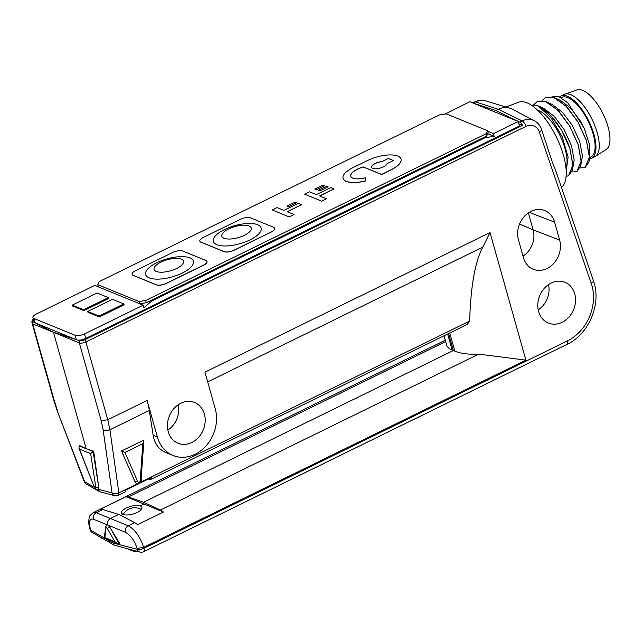 <?xml version="1.0" encoding="UTF-8"?>
<svg xmlns="http://www.w3.org/2000/svg" width="642" height="642" viewBox="0 0 642 642"><rect width="100%" height="100%" fill="white"/><g stroke="black" fill="none" stroke-linecap="round" stroke-linejoin="round"><path stroke-width="0.96" d="M121.49 450.997L143.615 440.227L143.848 441.142L142.829 443.654L140.205 480.433C139.659 482.623 138.833 483.025 137.733 481.644L124.917 452.425L121.49 450.997L135.021 481.853L137.733 481.644M122.887 514.411C126.755 515.606 131.514 514.98 137.163 512.525C140.646 510.727 142.235 508.986 141.93 507.292L140.413 505.832C136.594 504.837 131.875 505.575 126.233 508.055C122.766 509.828 121.161 511.497 121.402 513.07L122.887 514.411L120.784 515.446M204.389 414.034A21.997 18.321 112.2 0 0 194.189 402.349A21.997 18.321 112.2 0 0 173.886 408.633A21.997 18.321 112.2 0 0 168.244 431.729A21.997 18.321 112.2 0 0 177.553 443.052A21.997 18.321 112.2 0 0 198.37 437.555A21.997 18.321 112.2 0 0 204.389 414.034M574.734 293.819A21.997 18.321 112.2 0 0 564.543 282.135A21.997 18.321 112.2 0 0 544.231 288.418A21.997 18.321 112.2 0 0 538.598 311.522A21.997 18.321 112.2 0 0 547.899 322.846A21.997 18.321 112.2 0 0 568.724 317.341A21.997 18.321 112.2 0 0 574.734 293.819M167.843 430.052A21.122 17.591 112.2 0 0 178.155 404.829M538.197 309.837A21.122 17.591 112.2 0 0 548.509 284.615M561.453 187.424A47.765 19.3 -116.1 0 0 563.483 155.428A47.765 19.3 -116.1 0 0 518.688 102.23L505.968 107.013M591.218 283.258L539.344 131.979A5.032 2.014 -18.9 0 0 541.519 129.299L552.12 161.583L555.9 171.237L593.401 280.578A5.032 2.014 -18.9 0 1 591.218 283.258A42.878 35.711 112.2 0 1 591.892 285.417A42.878 35.711 112.2 0 1 567.408 340.886A5.032 2.03 63.9 0 1 567.047 344.345L143.543 551.767A5.032 2.03 -116.1 0 0 143.904 548.3L143.648 547.377L525.894 360.162L490.023 232.532L482.76 247.146C475.088 261.527 470.714 286.163 469.655 321.056L467.352 324.362L150.573 479.518L151.255 477.616L125.583 490.191L124.973 492.053L118.264 495.335A5.032 2.03 -116.1 0 0 118.85 492.871L109.918 429.755L149.321 410.455L153.157 435.308C154.626 443.734 158.791 449.456 165.66 452.458L172.995 455.459A35.198 29.315 112.2 0 0 205.913 446.021A35.198 29.315 112.2 0 0 215.23 408.721L204.95 372.151L490.023 232.532M509.708 108.145A20.111 16.756 112.2 0 0 498.304 109.284L475.594 101.877A17.727 14.766 -67.8 0 1 485.641 100.874L509.708 108.145A20.111 16.756 112.2 0 1 511.513 108.827L534.425 120.816A17.727 14.766 112.2 0 0 522.219 120.937L519.747 122.149L495.833 110.496L498.304 109.284L522.219 120.937A5.032 2.03 -116.1 0 1 525.918 126.41A12.704 10.585 112.2 0 1 539.344 131.979M92.464 532.659A5.032 4.181 -60.1 0 1 90.707 530.26A5.032 1.902 -15.7 0 1 90.129 529.658A5.032 5.032 0 0 0 92.464 532.659L114.236 545.162L140.06 552.112A5.032 5.032 0 0 0 143.543 551.767M148.246 479.092L150.573 479.518M448.565 333.567L453.34 350.532L143.535 502.261L128.4 496.964L126.001 496.707L100.168 509.363L102.72 509.539L118.754 514.403L134.708 522.612L137.621 524.674L163.453 512.019L160.388 510.037L143.535 502.261L144.041 504.05L163.453 512.019M118.754 514.403L110.488 518.447C108.057 519.94 107.102 522.106 107.615 524.939L106.989 524.907M444.023 335.79L446.583 344.898C447.217 347.081 449.063 348.791 452.137 350.042L454.833 351.15C460.956 353.614 468.925 354.601 478.723 354.127L525.894 360.162M107.455 524.875L93.379 519.201C92.801 516.345 93.756 514.178 96.244 512.709L128.231 525.782C134.997 529.522 140.133 536.72 143.648 547.377L137.075 548.396L137.34 549.327A5.032 4.173 104.6 0 0 140.06 552.112M75.764 339.522L53.455 332.251L86.205 448.766L79.905 445.668L79.327 445.957L78.878 448.06L79.48 449.087L90.642 453.653L93.09 451.583L79.327 445.957M98.274 489.1L98.772 487.334L93.668 451.302L86.205 448.766M518.905 123.89L522.54 125.383L84.993 339.682A4.43 1.677 164.3 0 1 79.279 340.605A5.032 3.972 112.5 0 0 79.327 342.948A5.032 1.902 -15.7 0 0 85.892 341.921L525.918 126.41M79.279 340.605L77.489 340.051M136.281 483.514L135.037 481.949L136.369 483.546M149.321 410.455A50.285 20.319 -116.1 0 0 147.122 400.472L157.402 437.041A35.198 29.315 112.2 0 0 172.995 455.459M559.623 240.044L554.584 222.124A21.997 18.321 112.2 0 0 544.392 210.432A21.997 18.321 112.2 0 0 524.081 216.723A21.997 18.321 112.2 0 0 518.447 239.819L523.479 257.747A21.997 18.321 112.2 0 0 532.788 269.07A21.997 18.321 112.2 0 0 553.605 263.565A21.997 18.321 112.2 0 0 559.623 240.044L533.141 229.868A21.122 17.591 -67.8 0 1 523.021 256.102M109.654 526.913L118.914 543.445L119.492 543.156L109.654 526.913L107.615 524.939A3.523 1.42 -116.1 0 0 106.949 524.915L105.649 526.849A2.014 1.557 6.5 0 0 105.994 527.885A1.509 0.61 63.9 0 1 107.286 528.414L114.846 541.679L104.895 537.611L104.381 538.068L117.133 543.301L114.846 541.679M112.214 541.286L114.236 545.162M528.374 212.903L533.141 229.868L519.579 223.978M84.993 339.682A5.032 2.03 63.9 0 1 85.892 341.921L107.768 419.748L109.918 429.755C107.358 430.798 105.095 430.806 103.129 429.779L112.061 492.896A5.032 4.173 104.6 0 0 114.782 495.688A5.032 5.032 0 0 0 118.264 495.335M134.708 522.612L128.231 525.782C125.888 527.315 124.933 529.481 125.367 532.282C130.527 535.035 134.435 540.412 137.075 548.396M522.54 125.383A5.032 2.03 -116.1 0 0 519.747 122.149M97.616 489.324L100.208 491.876L114.782 495.688M93.668 451.302L93.09 451.583L98.772 487.334M118.914 543.445L117.133 543.301M136.457 483.578C138.56 485.087 142.235 480.449 141.104 479.438L143.848 441.142M140.847 479.052L140.205 480.433M473.427 103.193L495.833 110.496M35.278 322.966L53.455 332.251M33.408 319.251A4.43 1.677 -15.7 0 0 32.1 320.615A4.43 1.677 -15.7 0 0 32.549 321.498L34.628 322.621M126.001 496.707L144.041 504.05L140.413 505.832M102.72 509.539L96.244 512.709L93.21 512.661M53.398 332.227L32.694 323.881A5.032 4.382 -68.1 0 1 32.549 321.498M99.349 491.531L86.381 484.076A5.032 4.181 -60.1 0 1 84.632 481.685L57.299 411.049L53.992 401.106L32.116 323.279A5.032 1.902 -15.7 0 0 32.694 323.881L54.57 401.707L57.732 411.225M150.405 300.737L151.432 301.162L485.192 137.693L484.156 137.276M84.511 333.936L143.166 305.207L94.743 285.409L36.088 314.139A7.038 2.664 -15.7 0 0 32.919 317.517A7.038 2.664 -15.7 0 0 33.914 318.448L75.122 335.293A7.038 2.664 -15.7 0 0 84.511 333.936L85.771 338.414L519.49 125.992L518.23 121.507L469.808 101.717L445.091 114.075M108.634 298.514L83.853 310.648L72.522 306.017L72.265 305.119L97.054 292.985L108.386 297.615L108.634 298.514M124.091 304.83L99.309 316.963L87.97 312.333L87.721 311.434L112.502 299.3L123.842 303.931L124.091 304.83M32.919 317.517L34.178 321.995A7.038 2.664 -15.7 0 0 35.174 322.926L76.382 339.77A7.038 2.664 -15.7 0 0 85.771 338.414M98.049 285.81L97.327 286.46M518.23 121.507L493.449 133.648L494.204 136.337L485.192 137.693M151.432 301.162L143.928 307.895L143.166 305.207M493.449 133.648L487.719 131.305M445.452 114.027L445.026 113.851M108.386 297.615L83.604 309.757L83.853 310.648M83.604 309.757L72.265 305.119M123.842 303.931L99.053 316.073L99.309 316.963M99.053 316.073L87.721 311.434M494.204 136.337L487.816 133.721M350.773 176.237A14.605 5.521 164.3 0 1 357.369 169.271A14.605 5.521 164.3 0 1 363.308 167.024L381.605 174.504L390.874 169.97A22.566 8.531 -15.7 0 0 401.041 159.136A22.566 8.531 -15.7 0 0 401.025 159.088M365.667 180.867L365.37 177.81L365.691 180.956A22.614 8.555 -15.7 0 1 343.077 178.452L343.053 178.356A22.614 8.555 -15.7 0 0 365.667 180.867L365.691 180.956M365.37 177.81A14.605 5.521 164.3 0 1 350.765 176.189A14.605 5.521 164.3 0 1 357.345 169.183A14.605 5.521 164.3 0 1 363.284 166.936L381.581 174.415L390.85 169.881A22.566 8.531 -15.7 0 0 401.017 159.047A22.566 8.531 -15.7 0 0 367.73 160.428L354.553 166.888A22.614 8.555 -15.7 0 0 353.236 167.506A22.614 8.555 -15.7 0 0 343.053 178.356M156.247 271.438A15.272 5.778 164.3 0 1 160.965 262.096A15.272 5.778 164.3 0 1 181.341 259.143A15.272 5.778 164.3 0 1 176.614 268.492A15.272 5.778 164.3 0 1 156.247 271.438M149.137 277.874A24.813 9.381 164.3 0 1 156.817 262.698A24.813 9.381 164.3 0 1 189.904 257.907A24.813 9.381 164.3 0 1 182.232 273.083A24.813 9.381 164.3 0 1 149.137 277.874M223.986 238.262A15.272 5.778 164.3 0 1 228.713 228.913A15.272 5.778 164.3 0 1 249.08 225.968A15.272 5.778 164.3 0 1 244.361 235.309A15.272 5.778 164.3 0 1 223.986 238.262M257.651 224.732A24.813 9.381 -15.7 0 0 224.556 229.515A24.813 9.381 -15.7 0 0 216.884 244.698A24.813 9.381 -15.7 0 0 249.979 239.907A24.813 9.381 -15.7 0 0 257.651 224.732M381.934 161.551A8.081 3.058 -15.7 0 0 375.153 163.461A8.081 3.058 -15.7 0 0 371.509 167.337A8.081 3.058 -15.7 0 0 383.435 166.848A8.081 3.058 -15.7 0 0 387.07 163.654L393.442 160.532L388.306 158.43L381.958 161.64A8.081 3.058 -15.7 0 0 375.177 163.549A8.081 3.058 -15.7 0 0 371.525 167.385M446.351 113.899L487.559 130.743L486.01 133.817L145.638 300.52L138.937 301.491L97.72 284.647L99.277 281.565L439.642 114.862L446.351 113.899M319.852 190.907L328.07 186.782L326.569 186.164L318.328 190.201L319.852 190.907L328.07 186.782M333.976 188.884L330.766 187.576L316.346 194.63L309.5 191.838L304.693 194.189L321.626 201.187L326.409 198.747L319.555 195.946L333.976 188.884L319.676 195.995M199.839 241.167A7.543 2.849 -15.7 0 0 199.855 241.207A7.543 2.849 -15.7 0 0 200.914 242.203L224.098 251.68A7.543 2.849 -15.7 0 0 234.161 250.22L271.333 232.019A7.543 2.849 -15.7 0 0 274.728 228.392A7.543 2.849 -15.7 0 0 274.72 228.351M132.1 274.343A7.543 2.849 -15.7 0 0 132.108 274.391A7.543 2.849 -15.7 0 0 133.175 275.378L156.359 284.855A7.543 2.849 -15.7 0 0 166.414 283.403L203.594 265.194A7.543 2.849 -15.7 0 0 206.989 261.575A7.543 2.849 -15.7 0 0 206.973 261.527M301.604 204.646L298.394 203.329L283.973 210.391L277.127 207.591L272.32 209.95L289.253 216.948L294.036 214.508L287.183 211.708L301.604 204.646L287.303 211.756M288.571 206.804L296.789 202.679L295.288 202.061L287.046 206.098L288.571 206.804L296.789 202.679M316.297 189.759L324.515 185.634L323.014 185.024L314.781 189.053L316.297 189.759L324.515 185.634M486.01 133.817L486.636 136.056L488.193 132.982L487.559 130.743M486.636 136.056L146.272 302.759L145.638 300.52M146.272 302.759L139.563 303.73L138.937 301.491M139.563 303.73L98.354 286.886L97.72 284.647M135.478 270.675A7.543 2.849 -15.7 0 0 132.083 274.295A7.543 2.849 -15.7 0 0 133.151 275.29L156.327 284.767A7.543 2.849 -15.7 0 0 166.39 283.315L203.562 265.106A7.543 2.849 -15.7 0 0 206.965 261.487A7.543 2.849 -15.7 0 0 205.897 260.492L182.713 251.014A7.543 2.849 -15.7 0 0 172.658 252.467L135.478 270.675M250.46 217.839A7.543 2.849 -15.7 0 0 240.397 219.291L203.225 237.5A7.543 2.849 -15.7 0 0 199.831 241.119A7.543 2.849 -15.7 0 0 200.89 242.114L224.074 251.592A7.543 2.849 -15.7 0 0 234.129 250.131L271.309 231.922A7.543 2.849 -15.7 0 0 274.704 228.303A7.543 2.849 -15.7 0 0 273.644 227.308L250.46 217.839M272.32 209.95L289.253 216.948M289.229 216.86L294.036 214.508M304.693 194.189L321.626 201.187M321.602 201.098L326.409 198.747M287.046 206.098L288.547 206.708M318.328 190.201L319.828 190.81M314.781 189.053L316.273 189.671M388.306 158.43L381.958 161.64M393.353 160.572L388.33 158.518M123.103 514.499A10.055 3.804 164.3 0 1 123.136 514.443A13.474 13.474 0 0 1 141.168 509.371A10.055 3.804 164.3 0 1 141.32 509.459M136.401 551.157A5.032 1.902 164.3 0 1 133.038 551.061L127.75 548.902M103.418 538.951L102.126 538.429A5.032 1.902 164.3 0 1 101.436 537.811M566.204 171.085L568.098 157.097L562.248 136.802L550.844 117.526L537.908 105.842A40.229 16.251 -116.1 0 0 536.495 105.264L538.879 106.187L550.531 115.167L561.501 130.053L569.984 148.767L572.953 165.227L572.439 169.913L568.547 175.756M537.908 105.842C549.456 110.264 564.238 130.438 569.903 148.808L572.873 165.267L568.499 175.772L566.116 176.349M537.29 101.476L545.499 101.46L547.136 102.134L558.789 111.122L569.759 126.009L578.249 144.723L581.211 161.182L580.705 165.861L576.805 171.703M533.679 104.806L537.25 101.5L545.419 101.5L557.762 110.183L569.679 126.049L578.169 144.763L581.13 161.222L576.765 171.727L571.805 171.96M545.548 97.432L553.765 97.415L555.402 98.09L567.055 107.078L578.025 121.964L586.507 140.678L589.476 157.138L588.963 161.816L585.071 167.658M542.009 100.666L545.507 97.456L553.677 97.456L566.019 106.131L577.936 122.004L586.427 140.718L589.396 157.178L585.023 167.682L580.063 167.915M566.003 168.332A34.692 14.02 -116.1 0 0 565.048 148.647A34.692 14.02 -116.1 0 0 537.466 110.055M589.966 157.426L590.784 157.017A33.183 13.41 -116.1 0 0 593.192 134.17A33.183 13.41 -116.1 0 0 561.589 97.415L561.06 97.672M589.629 158.919A34.692 14.02 -116.1 0 0 591.451 158.373L594.757 156.76A34.692 14.02 -116.1 0 0 595.335 156.431A34.692 14.02 -116.1 0 0 597.269 132.862A34.692 14.02 -116.1 0 0 564.848 94.181A34.692 14.02 -116.1 0 0 564.23 94.438L560.931 96.059A34.692 14.02 -116.1 0 0 559.583 96.974M591.451 158.373A34.692 14.02 -116.1 0 0 593.962 134.483A34.692 14.02 -116.1 0 0 560.931 96.059M595.335 156.431L606.208 149.425A33.183 13.41 -116.1 0 0 608.062 126.883A33.183 13.41 -116.1 0 0 577.046 89.888L564.848 94.181M536.495 105.264L531.327 105.136M588.963 161.816L589.829 158.044L589.565 144.739L584.132 128.071L567.745 102.72L558.925 96.717L551.903 96.87M538.879 106.187L544.143 108.618L554.375 116.459L563.989 129.379L571.5 145.718L574.181 160.075L572.439 169.913M547.136 102.134L552.401 104.574L562.633 112.414L572.247 125.334L579.758 141.665L582.446 156.03L580.705 165.861M555.402 98.09L560.667 100.529L570.89 108.362L580.512 121.29L584.132 128.071M160.388 510.037L478.723 354.127M469.655 321.056L140.229 482.399M137.452 483.763L118.85 492.871A5.032 2.785 -8.1 0 1 112.061 492.896L97.993 489.22M147.122 400.472L107.768 419.748L101.203 420.767L103.129 429.779M101.203 420.767L79.327 342.948L53.527 332.283M207.687 381.87L482.76 247.146M567.408 340.886L143.904 548.3A5.032 1.902 -15.7 0 1 137.34 549.327L112.663 542.883L90.707 530.26L89.872 528.727C87.657 521.914 89.382 515.59 90.297 515.269L93.202 512.653L445.267 340.22M107.832 525.028L125.367 532.282M454.833 351.15L449.729 332.997M554.584 222.124L529.201 212.366M157.402 437.041L153.157 435.308M79.48 449.087L94.125 486.708C94.944 488.747 96.308 489.549 98.21 489.132A3.523 1.42 -116.1 0 0 98.619 487.406A2.014 1.123 -8.8 0 1 95.851 487.39L90.642 453.653M94.342 486.78A1.509 0.61 -116.1 0 0 95.393 488.121A1.509 0.61 -116.1 0 0 95.851 487.39M107.286 528.414L109.525 526.978A3.523 1.42 -116.1 0 0 107.615 524.939M105.994 527.885L104.895 537.611M135.069 481.877L121.547 451.037M142.829 443.654L124.917 452.425M128.4 496.964L445.652 341.584M94.398 487.294L84.632 481.685A5.032 0.867 -20.9 0 1 84.19 481.508L57.299 411.049M93.379 519.201C89.591 518.303 88.62 521.681 90.45 529.337M473.138 103.073L475.594 101.877A5.032 2.03 63.9 0 0 474.767 101.893C478.378 100.168 482.006 99.831 485.641 100.874M452.137 350.042L447.634 334.025M54.57 401.707L54 401.098M35.174 322.926L33.914 318.448M76.382 339.77L75.122 335.293M133.038 551.061L132.798 550.218M567.047 344.345C588.2 334.586 601.032 305.512 594.155 283.01L593.401 280.578M541.519 129.299C540.171 125.471 537.803 122.646 534.425 120.816M32.1 320.615A5.032 5.032 0 0 0 32.116 323.279M90.129 529.658L89.864 528.727M472.713 102.897L474.767 101.893M84.19 481.508A5.032 5.032 0 0 0 86.381 484.076M105.649 526.849L104.381 538.068M94.125 486.708L78.878 448.06"/></g></svg>
